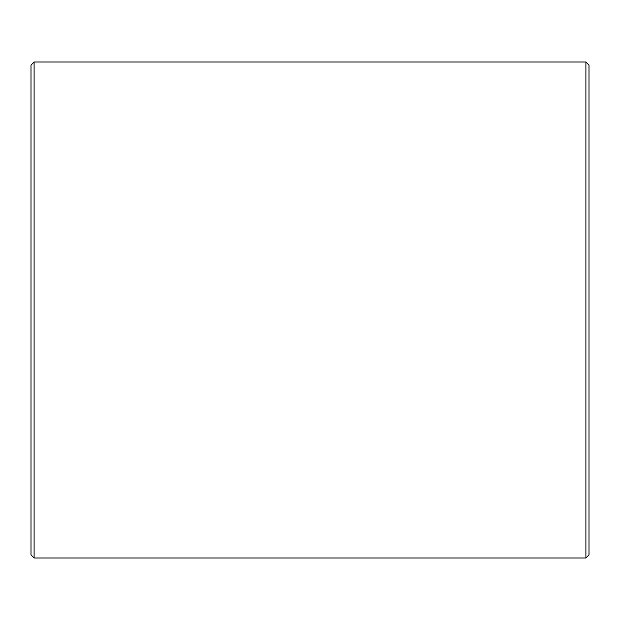 <?xml version="1.0" encoding="UTF-8"?>
<svg xmlns="http://www.w3.org/2000/svg" width="620" height="620" viewBox="0 0 620 620"><rect width="100%" height="100%" fill="white"/><g stroke="black" fill="none" stroke-linecap="round" stroke-linejoin="round"><path stroke-width="0.93" d="M31 554.9L31 65.1L34.1 62L34.1 558L31 554.9M585.9 62L589 65.1L589 554.9L585.9 558L585.9 62L34.1 62M585.9 558L34.1 558"/></g></svg>
